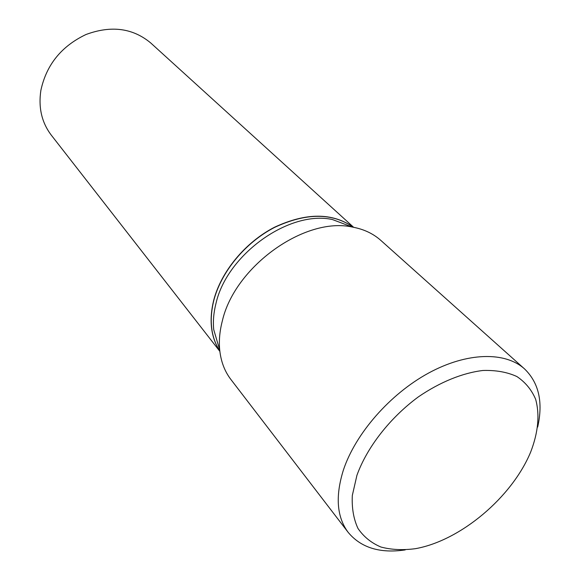 <?xml version="1.0" encoding="UTF-8"?>
<svg xmlns="http://www.w3.org/2000/svg" width="580" height="580" viewBox="0 0 580 580"><rect width="100%" height="100%" fill="white"/><g stroke="black" fill="none" stroke-linecap="round" stroke-linejoin="round"><path stroke-width="0.87" d="M353.633 227.295L150.727 42.963C132.769 28.043 111.208 25.215 86.043 34.488C61.451 46.175 46.393 64.793 40.876 90.342C38.273 107.641 41.753 122.583 51.308 135.169L219.856 351.357M353.365 227.244C332.442 212.519 306.146 212.519 274.485 227.251C245.282 242.288 220.98 271.715 213.629 300.534C208.858 320.493 210.924 337.342 219.827 351.089M353.336 227.237C332.369 212.613 306.088 212.686 274.485 227.454C245.325 242.505 221.089 271.904 213.744 300.679C208.996 320.537 211.018 337.335 219.827 351.06M537.682 427.061C543.264 402.194 538.878 382.807 524.53 368.902L380.813 240.388C373.158 233.559 363.638 229.107 352.256 227.041L332.412 219.544C289.493 209.924 226.961 254.395 215.985 303.405C213.65 312.576 212.896 321.32 213.723 329.621L219.711 349.972C220.915 361.47 224.634 371.301 230.869 379.45L348.217 532.418C361.006 547.774 380.009 553.603 405.224 549.913M530.707 451.95C538.233 432.354 539.878 414.801 535.644 399.279C531.65 389.861 525.415 382.292 516.947 376.572C507.29 372.113 495.98 370.083 483.002 370.475C462.688 372.882 440.068 382.032 418.434 396.829C389.999 417.752 367.046 447.224 356.918 475.332L352.321 495.458C351.705 508.029 353.597 519.035 357.998 528.474C363.704 536.79 371.345 542.974 380.915 547.027C391.355 549.797 402.868 550.34 415.461 548.673C460.592 540.625 511.98 497.277 530.707 451.95M524.53 368.902C505.173 351.429 467.081 352.082 428.475 373.121C389.912 394.132 355.431 433.666 343.389 470.061C335.189 496.342 336.799 517.128 348.217 532.418M352.256 227.041C304.928 216.449 234.726 266.481 222.329 320.957C219.689 331.137 218.812 340.808 219.711 349.972"/></g></svg>
